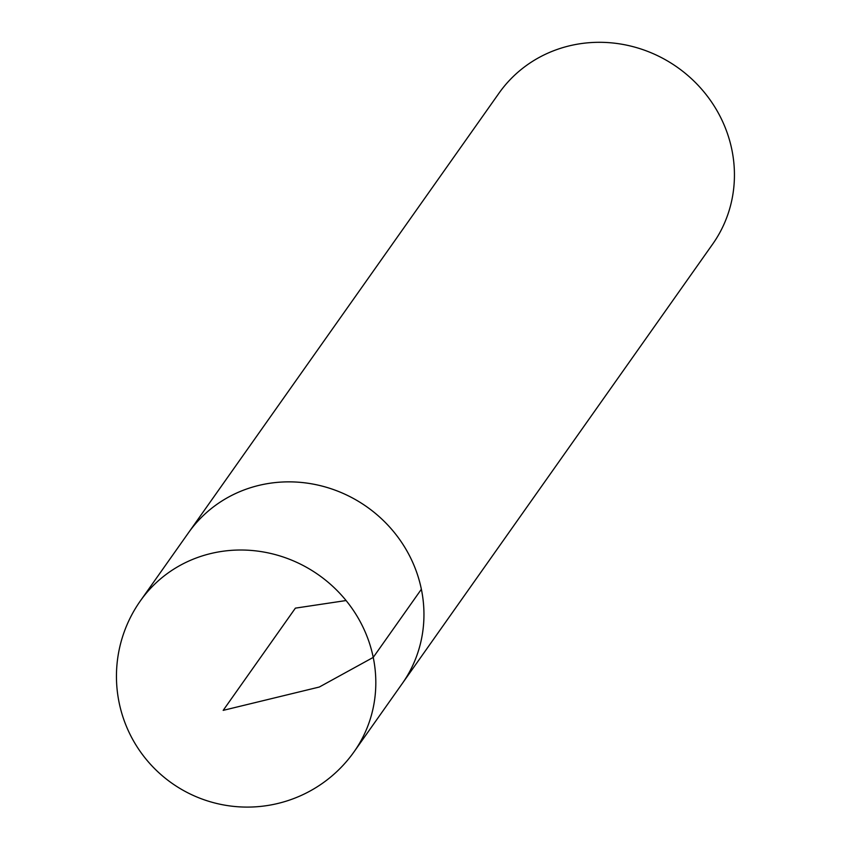 <?xml version="1.0" encoding="UTF-8"?>
<svg xmlns="http://www.w3.org/2000/svg" width="849" height="849" viewBox="0 0 849 849"><rect width="100%" height="100%" fill="white"/><g stroke="black" fill="none" stroke-linecap="round" stroke-linejoin="round"><path stroke-width="1.27" d="M731.859 149.689A130.799 123.965 -144.8 0 0 630.733 46.079A130.799 123.965 -144.8 0 0 499.032 93.125L188.552 532.673A130.799 123.965 35.2 0 1 320.253 485.628A130.799 123.965 35.2 0 1 421.369 589.248A130.799 123.965 35.2 0 1 402.224 683.604A130.799 123.965 -144.8 0 0 366.906 506.885A130.799 123.965 -144.8 0 0 188.552 532.673L140.414 600.827A130.799 123.965 35.2 0 1 221.61 551.436A130.799 123.965 35.2 0 1 354.022 611.344A130.799 123.965 35.2 0 1 354.086 751.758L712.704 244.045A130.799 123.965 -144.8 0 0 731.859 149.689M346.084 600.54L295.388 608.139L223.181 710.369L319.309 687.032L373.231 657.402L421.369 589.248M140.414 600.827A130.799 130.799 0 0 0 171.785 783.128A130.799 130.799 0 0 0 354.086 751.758"/></g></svg>
